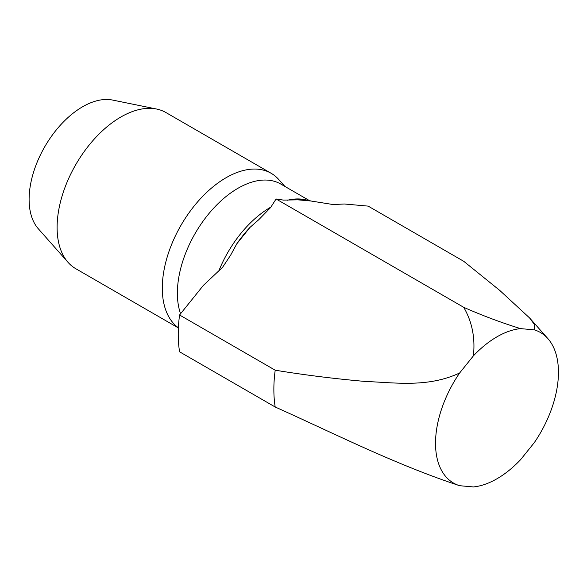 <?xml version="1.0" encoding="UTF-8"?>
<svg xmlns="http://www.w3.org/2000/svg" width="587" height="587" viewBox="0 0 587 587"><rect width="100%" height="100%" fill="white"/><g stroke="black" fill="none" stroke-linecap="round" stroke-linejoin="round"><path stroke-width="0.88" d="M534.339 329.857A86.92 50.181 -60 0 1 547.891 338.626A86.92 50.181 -60 0 1 534.339 442.576L520.581 459.694A86.92 50.181 -60 0 1 473.393 486.939L459.636 485.706C395.271 464.515 334.341 433.522 275.2 407.011L179.571 351.796A135.237 78.078 -60 0 1 179.571 314.992L203.344 285.421L222.605 267.268L230.706 255.037L236.818 243.781A86.854 50.144 -60 0 1 249.959 227.433L258.706 219.751L270.548 207.622L276.088 198.986L283.55 200.116L297.763 199.829A86.854 50.144 -60 0 1 310.905 201.003L333.13 204.547L344.378 203.997L368.152 206.118L463.774 261.325L499.706 290.374L529.599 317.956L534.684 324.838L534.339 329.857L520.581 328.625C501.555 322.755 482.602 315.652 463.723 307.317C472.109 321.757 475.331 337.943 473.393 355.869A86.92 50.181 -60 0 1 520.581 328.625M310.905 201.003L297.763 199.829M463.723 307.317L276.088 198.986M178.382 327.942L75.782 268.707A90.156 52.052 -60 0 1 68.055 262.36L38.294 228.739A75.664 43.687 -60 0 1 44.781 146.699A75.664 43.687 -60 0 1 112.587 100.061L156.582 109.028A90.156 52.052 -60 0 1 165.938 112.55L271.128 173.275A90.156 52.052 -60 0 1 278.847 179.622L284.864 186.409M68.055 262.36A90.156 52.052 -60 0 1 75.782 164.602A90.156 52.052 -60 0 1 156.582 109.028M178.389 327.766A90.156 52.052 -60 0 1 182.315 223.038A90.156 52.052 -60 0 1 271.128 173.275M180.569 313.752A85.651 49.447 -60 0 1 205.993 217.263A85.651 49.447 -60 0 1 280.769 184.047L309.466 200.622M459.636 485.706A86.92 50.181 -60 0 1 459.636 372.987C427.916 387.802 395.704 382.643 365.496 381.469C334.964 378.813 304.866 375.056 275.2 370.199L179.571 314.992M275.2 407.011A135.237 78.078 -60 0 1 275.2 370.199M473.393 355.869L459.636 372.987M249.959 227.433L236.818 243.781M218.547 271.612A85.651 49.447 -60 0 1 271.091 206.947M287.087 200.328A85.651 49.447 -60 0 1 306.414 200.028M547.891 338.626L529.599 317.956"/></g></svg>
